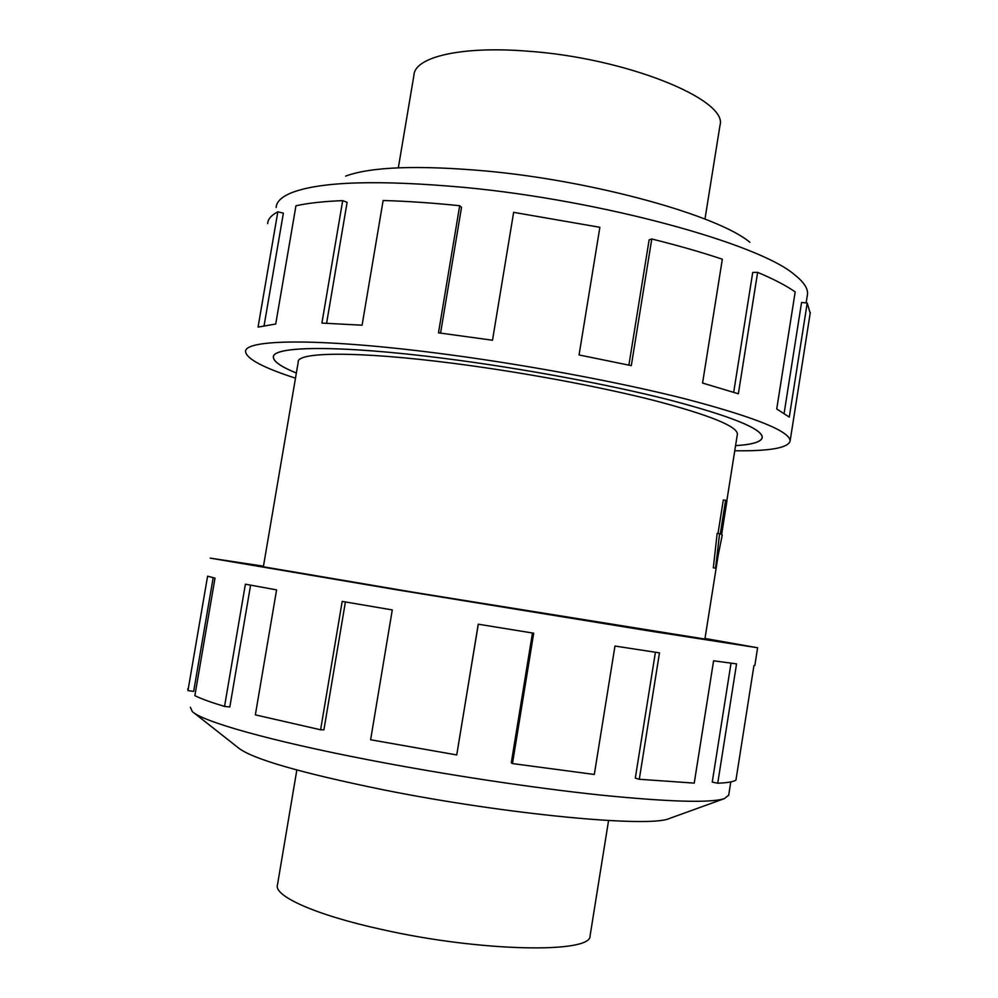 <?xml version="1.0" encoding="UTF-8"?>
<svg xmlns="http://www.w3.org/2000/svg" width="998" height="998" viewBox="0 0 998 998"><rect width="100%" height="100%" fill="white"/><g stroke="black" fill="none" stroke-linecap="round" stroke-linejoin="round"><path stroke-width="1.5" d="M263.435 566.365L238.36 562.71L405.949 591.153L238.285 562.697L263.435 566.365M735.576 445.619C752.48 444.584 761.362 441.865 762.198 437.473C762.347 428.828 731.509 416.328 669.658 399.998C608.443 384.392 521.018 368.162 444.696 358.469C521.018 368.15 608.468 384.38 669.708 399.998C731.571 416.341 762.435 428.828 762.272 437.486C761.437 441.889 752.529 444.609 735.576 445.632M737.335 434.529L737.397 434.13C737.36 426.296 709.566 415.068 654.014 400.447C599.149 386.488 521.243 372.017 452.967 363.297C357.509 350.997 296.206 351.832 298.202 362.199L263.36 566.777L414.869 592.488L704.9 639.057M590.155 935.375L590.067 935.924C591.614 953.626 480.624 951.855 382.034 929.537C315.306 914.991 273.153 895.792 277.494 884.739L296.83 770.007M398.327 167.814L413.945 75.162C414.569 57.123 460.876 45.808 527.543 51.172C626.357 57.884 728.328 99.75 720.007 125.286L719.87 126.135M728.702 795.157L724.311 798.65C710.202 803.128 668.847 801.918 600.26 795.032C532.895 787.909 445.12 774.648 369.385 760.014C269.734 740.828 202.332 721.504 192.277 711.524L190.406 707.332M670.194 818.198L669.359 818.497C650.16 827.891 507.046 814.667 383.07 789.755C300.498 772.851 252.282 758.904 238.447 747.926L193.787 712.722M705 638.458L757.619 647.764L650.222 631.11L395.67 589.618L210.229 558.131L263.46 566.178M345.395 601.956L323.913 729.812L320.608 729.788L342.189 601.407L392.276 609.928L370.62 739.768L456.735 754.937L478.242 624.199L533.705 633.194L512.461 763.57L594.309 774.46L614.968 646.043L659.478 652.867L639.294 779.263L694.234 783.118L713.595 660.801L736.549 663.882L717.737 783.218C727.567 782.806 733.63 781.746 735.95 780.062L753.939 665.616L754.837 665.429M717.737 783.218L712.248 782.095L731.023 663.171M639.294 779.263L635.289 778.153L655.412 652.255M512.461 763.57L511.3 762.796L532.47 632.994M456.735 754.937L478.304 624.212M276.172 207.484C276.446 201.633 281.798 196.618 292.239 192.464C321.755 181.399 379.29 179.727 464.843 187.462C602.755 200.448 759.253 243.899 794.52 274.712C803.914 282.122 808.23 288.709 807.469 294.497L807.357 295.196M345.607 176.11C371.231 166.728 418.012 165.032 485.926 170.995C594.908 180.95 718.498 215.693 749.897 242.314M295.483 378.18C263.659 367.838 247.042 359.105 245.62 351.982C242.901 339.32 316.453 337.748 435.14 352.88C520.594 363.671 618.897 381.91 687.298 399.387C756.247 417.663 790.516 431.585 790.092 441.141C787.971 448.002 769.52 451.208 734.753 450.772M628.89 365.093L649.137 239.844L651.781 238.984L631.31 365.63L579.065 354.951L599.873 227.294L513.646 212.349L492.501 340.231L438.484 332.833L459.691 205.713C431.959 202.881 406.448 201.147 383.132 200.511L362.087 325.198L321.905 323.078L342.701 200.623C323.502 201.396 307.92 203.118 295.944 205.788L275.722 324.026L258.058 327.094L277.831 211.801C271.244 215.256 267.851 219.211 267.651 223.664M277.831 211.801L283.37 213.16L264.096 325.635M342.701 200.623L347.117 202.32L326.596 323.227M459.691 205.713L461.525 207.347L440.567 333.095M784.141 413.197L801.569 302.456L807.22 303.03L789.281 417.089L776.731 408.98L795.181 291.927C786.424 285.74 773.899 279.215 757.632 272.354L738.358 393.786L702.567 383.045L722.34 259.218C701.519 252.244 678.004 245.496 651.781 238.984M810.201 313.197L807.22 303.03M733.692 392.276L752.729 272.429L757.632 272.354M296.356 373.04C281.461 366.965 273.801 361.763 273.377 357.421C271.044 345.957 338.247 344.797 444.671 358.444C338.31 344.821 271.132 345.982 273.452 357.434C273.889 361.763 281.523 366.965 296.356 373.027M213.173 577.705L193.662 691.402L187.961 690.579L207.596 576.195L215.007 578.129L194.859 695.631C200.885 698.687 210.778 702.28 224.538 706.434L245.396 584.179L276.583 589.893L255.351 714.867L320.608 729.788M187.799 688.707L187.961 690.579M250.598 585.14L229.814 706.971L224.538 706.434M704.962 638.645L729.788 643.186L633.094 628.179L405.924 591.153L633.044 628.166L729.713 643.161L704.962 638.645M726.918 501.133L721.591 534.753L722.253 535.103L715.578 568.161L719.595 533.693L720.269 534.042L725.621 500.26L726.918 501.133M717.999 533.456L723.325 499.936L725.621 500.26M719.595 533.693L717.163 533.331L713.32 567.825L715.578 568.161M704.975 219.061L720.007 125.286M669.359 818.497L724.311 798.65M757.619 647.764L754.837 665.479M728.652 795.481L730.785 781.908M807.469 294.497L806.135 302.918M273.377 357.421L273.577 356.261M790.092 441.141L810.301 312.536M608.568 820.531L590.067 935.924M737.397 434.13L726.781 501.046M718.223 555.063L704.9 639.082"/></g></svg>
